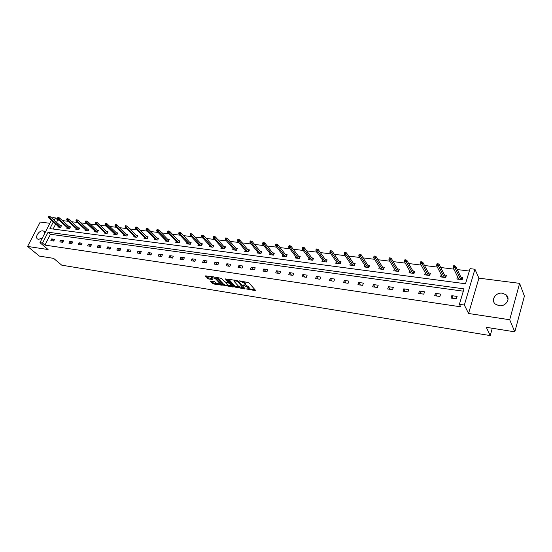<?xml version="1.0" encoding="UTF-8"?>
<svg xmlns="http://www.w3.org/2000/svg" width="552" height="552" viewBox="0 0 552 552"><rect width="100%" height="100%" fill="white"/><g stroke="black" fill="none" stroke-linecap="round" stroke-linejoin="round"><path stroke-width="0.83" d="M246.323 288.938L255.114 290.587L255.5 290.29L248.71 282.61L239.195 280.837L244.715 283.328L245.405 284.86L242.797 285.018L248.821 287.923L248.931 288.793L246.323 288.938M42.366 237.967L38.564 239.375L37.626 239.037C34.493 237.319 39.178 230.143 42.925 230.881L43.891 231.233L44.878 233.082M502.444 293.222L506.143 294.844C511.062 298.701 505.625 306.947 498.96 305.684L495.372 304.111C490.397 300.253 495.772 292.022 502.444 293.222M519.611 283.355L524.4 296.141L514.809 331.849L509.696 319.739L519.611 283.355L478.915 278.153L474.934 269.245L464.349 305.021L459.402 304.297L463.997 288.875L48.072 232.213L42.525 243.059L39.951 242.68L51.412 220.317M49.894 223.291L40.213 222.056L27.6 246.427L48.1 249.545L39.951 242.68M514.809 331.849L486.284 327.301L490.238 335.588L61.769 265.188L53.606 258.364L39.371 256.1L27.6 246.427M210.636 281.023L210.319 281.327L213.41 283.942L222.228 285.253L215.094 277.428L213.962 276.89L205.137 275.897L208.704 279.002L212.692 279.533L211.292 277.228L215.301 278.581L219.972 283.549L220.103 284.28L216.129 282.941L214.245 281.589L210.636 281.023M478.915 278.153L468.572 313.488L509.696 319.739M468.572 313.488L464.349 305.021M463.314 291.18L50.453 234.276L44.94 245.102L460.678 306.808L459.402 304.297M44.94 245.102L42.525 243.059M234.772 286.992L244.626 288.917L244.998 288.613L238.112 280.975L228.142 279.07L227.797 279.388L234.772 286.992L235.09 286.198L240.134 287.357M233.137 287.081L223.443 285.184L216.315 277.345L221.524 278.422L224.395 281.52L225.52 282.058L228.369 282.41L225.347 278.898L226.382 279.057L233.482 286.785L233.137 287.081L233.33 286.612M490.238 335.588L492.287 328.261M67.082 227.445L66.716 228.176L69.614 228.549L70.47 226.844L69.097 226.665M85.443 229.798L85.07 230.563L88.065 230.957L88.92 229.218L87.513 229.039M104.425 232.233L104.038 233.034L107.136 233.441L107.985 231.667L106.557 231.488M124.048 234.752L123.648 235.594L126.856 236.008L127.705 234.207L126.242 234.02M144.355 237.346L143.941 238.236L147.26 238.671L148.108 236.836L146.618 236.642M165.379 240.037L164.958 240.976L168.394 241.424L169.236 239.554L167.711 239.354M187.162 242.818L186.721 243.811L190.281 244.274L191.123 242.369L189.564 242.169M209.739 245.695L209.284 246.751L212.975 247.234L213.81 245.288L212.223 245.088M233.158 248.676L232.689 249.801L236.525 250.304L237.346 248.317L235.725 248.11M257.473 251.76L256.984 252.968L260.965 253.485L261.779 251.464L260.116 251.25M282.727 254.955L282.217 256.259L286.35 256.797L287.157 254.727L285.46 254.513M308.982 258.267L308.451 259.675L312.749 260.24L313.543 258.122L311.804 257.901M336.292 261.703L335.733 263.235L340.211 263.815L340.991 261.655L339.211 261.427M364.734 265.257L364.147 266.933L368.805 267.541L369.578 265.333L367.749 265.098M394.369 268.934L393.748 270.79L398.606 271.425L399.358 269.169L397.488 268.927M425.281 272.743L424.619 274.813L429.691 275.476L430.422 273.164L428.504 272.916M457.553 276.676L456.842 279.015L462.141 279.705L462.852 277.339L460.879 277.083M469.317 271.053L457.27 269.555M453.896 269.141L440.717 267.506M437.329 267.085L424.522 265.498M421.128 265.077L408.68 263.532M405.272 263.111L393.176 261.613M389.76 261.186L378.003 259.73M374.573 259.302L363.14 257.887M359.711 257.46L348.588 256.08M345.152 255.659L334.333 254.313M330.889 253.885L320.36 252.581M316.917 252.154L306.677 250.884M303.227 250.456L293.257 249.221M289.807 248.793L280.105 247.593M276.655 247.165L267.209 245.992M263.759 245.564L254.562 244.426M251.105 243.998L242.149 242.887M238.699 242.459L229.977 241.376M226.527 240.948L218.033 239.892M214.583 239.464L206.31 238.443M202.867 238.015L194.801 237.015M191.358 236.587L183.499 235.614M180.062 235.186L172.41 234.234M168.974 233.813L161.508 232.889M158.079 232.461L150.806 231.557M147.384 231.136L140.291 230.253M136.868 229.832L129.961 228.976M126.546 228.549L119.805 227.714M116.396 227.293L109.827 226.479M106.426 226.058L100.015 225.257M96.621 224.837L90.369 224.064M86.981 223.643L80.889 222.891M77.501 222.47L71.56 221.732M68.179 221.311L62.383 220.593M59.016 220.179L57.718 220.013L56.545 222.325M55.648 224.084L53.123 229.039M441.241 274.696L440.558 276.89L445.74 277.566L446.458 275.227L444.512 274.979M409.66 270.825L409.018 272.785L413.986 273.433L414.724 271.149L412.827 270.901M379.397 267.078L378.796 268.845L383.55 269.466L384.309 267.23L382.46 266.995M350.368 263.463L349.795 265.063L354.363 265.664L355.136 263.476L353.335 263.242M322.499 259.971L321.954 261.434L326.342 262.007L327.129 259.875L325.369 259.647M295.727 256.597L295.203 257.95L299.419 258.502L300.219 256.411L298.501 256.19M269.976 253.34L269.479 254.596L273.537 255.127L274.344 253.078L272.667 252.864M245.205 250.201L244.722 251.374L248.628 251.878L249.449 249.877L247.807 249.663M221.345 247.172L220.883 248.262L224.643 248.752L225.471 246.792L223.864 246.585M198.347 244.246L197.899 245.267L201.528 245.743L202.363 243.818L200.79 243.611M176.171 241.417L175.743 242.383L179.241 242.839L180.076 240.948L178.544 240.748M154.774 238.678L154.36 239.596L157.734 240.037L158.576 238.181L157.072 237.988M134.115 236.035L133.708 236.905L136.972 237.325L137.821 235.511L136.344 235.318M114.154 233.482L113.76 234.303L116.914 234.717L117.762 232.93L116.313 232.744M94.854 231.005L94.475 231.792L97.518 232.185L98.373 230.432L96.959 230.253M76.19 228.611L75.817 229.356L78.763 229.742L79.619 228.017L78.232 227.838M58.126 226.292L57.76 227.003L60.616 227.376L61.472 225.685L60.106 225.506M53.296 221.994L49.915 228.611L465.522 283.769L470.035 268.645L474.934 269.245M52.323 218.551L52.813 217.598L55.379 217.916L54.199 220.227M57.718 220.013L55.379 217.916M50.453 234.276L48.072 232.213M51.715 238.906L54.572 239.313L53.703 241.031L50.846 240.624L51.715 238.906L53.848 240.748M60.679 240.182L63.577 240.589L62.707 242.321L59.809 241.907L60.679 240.182L62.838 242.066M69.78 241.472L72.733 241.893L71.864 243.639L68.917 243.211L69.78 241.472L71.981 243.411M79.039 242.783L82.041 243.211L81.172 244.971L78.17 244.543L79.039 242.783L81.268 244.777M88.451 244.122L91.501 244.55L90.631 246.33L87.582 245.895L88.451 244.122L90.714 246.171M98.021 245.481L101.12 245.916L100.257 247.71L97.152 247.268L98.021 245.481L100.319 247.586M107.75 246.861L110.911 247.31L110.041 249.118L106.888 248.662L107.75 246.861L110.09 249.028M117.652 248.262L120.86 248.717L119.998 250.546L116.789 250.084L117.652 248.262L120.025 250.498M127.726 249.69L130.99 250.153L130.127 252.002L126.863 251.533L127.726 249.69L130.134 251.995M137.972 251.146L141.291 251.615L140.436 253.478L137.11 253.002L137.972 251.146L140.367 253.471M148.398 252.623L151.779 253.106L150.924 254.989L147.543 254.5L148.398 252.623L150.772 254.962M159.01 254.134L162.454 254.617L161.598 256.521L158.155 256.024L159.01 254.134L161.363 256.487M169.816 255.666L173.321 256.162L172.465 258.081L168.96 257.577L169.816 255.666L172.141 258.032M180.814 257.225L184.382 257.729L183.533 259.668L179.966 259.157L180.814 257.225L183.112 259.606M192.013 258.812L195.649 259.33L194.801 261.282L191.165 260.765L192.013 258.812L194.29 261.213M203.419 260.434L207.117 260.958L206.275 262.931L202.577 262.4L203.419 260.434L205.661 262.842M215.038 262.083L218.806 262.614L217.964 264.608L214.197 264.07L215.038 262.083L217.253 264.505M226.872 263.759L230.715 264.304L229.88 266.319L226.037 265.767L226.872 263.759L229.052 266.202M238.933 265.471L242.845 266.029L242.017 268.065L238.098 267.499L238.933 265.471L241.079 267.927M251.222 267.216L255.21 267.782L254.382 269.838L250.394 269.266L251.222 267.216L253.34 269.686M263.752 268.99L267.817 269.569L266.995 271.646L262.924 271.067L263.752 268.99L265.829 271.48M276.524 270.804L280.671 271.391L279.85 273.495L275.703 272.902L276.524 270.804L278.56 273.309M289.552 272.653L293.774 273.254L292.967 275.379L288.73 274.772L289.552 272.653L291.546 275.172M302.834 274.537L307.147 275.151L306.339 277.297L302.02 276.676L302.834 274.537L304.787 277.076M316.379 276.462L320.781 277.083L319.981 279.257L315.578 278.622L316.379 276.462L318.29 279.015M330.206 278.422L334.698 279.057L333.905 281.251L329.406 280.609L330.206 278.422L332.069 280.989M344.317 280.423L348.898 281.072L348.112 283.293L343.523 282.638L344.317 280.423L346.125 283.01M358.717 282.465L363.395 283.128L362.616 285.377L357.931 284.701L358.717 282.465L360.477 285.067M373.414 284.549L378.196 285.232L377.423 287.502L372.641 286.812L373.414 284.549L375.125 287.171M388.429 286.681L393.307 287.371L392.541 289.669L387.663 288.972L388.429 286.681L390.078 289.317M403.76 288.855L408.749 289.565L407.99 291.891L403.001 291.173L403.76 288.855L405.354 291.511M419.423 291.077L424.522 291.801L423.77 294.154L418.678 293.422L419.423 291.077L420.955 293.754M435.431 293.353L440.641 294.092L439.903 296.472L434.693 295.72L435.431 293.353L436.894 296.038M451.791 295.672L457.111 296.424L456.387 298.839L451.067 298.073L451.791 295.672L453.185 298.377M249.09 288.392L249.138 287.123L248.821 287.923M245.419 284.846L249.138 287.123M245.571 284.452L245.612 283.169L245.288 283.976M243.425 281.423L245.612 283.169M248.973 288.758L254.996 289.717M228.631 279.146L235.09 286.198M243.667 287.916L244.481 288.047M243.28 288.199L237.484 281.285L234.31 280.844L234.448 281.741L238.602 286.309L243.28 288.199M243.88 287.385L243.598 288.096M234.607 280.064L234.476 280.437M232.965 286.219L231.447 285.977M228.514 285.515L224.871 284.935L224.554 285.715M217.212 277.394L223.767 284.404L224.871 284.935M228.418 282.293L228.714 281.603M227.348 284.701L231.378 286.046L229.646 283.569L228.521 283.031L225.678 282.679L227.348 284.701M231.502 285.729L231.833 284.991M229.508 282.458L228.845 282.238L228.521 283.031M228.466 282.182L228.845 282.238M220.227 283.976L220.558 283.259M205.999 275.669L207.925 277.69L212.113 278.698M211.174 281.106L213.734 283.169L217.246 283.721M220.193 284.19L221.649 284.425M457.939 279.16L458.25 278.118M461.569 278.525L462.459 278.643M461.389 279.609L461.658 278.712L462.217 278.608L461.893 279.671M454.765 265.822L453.689 265.691L453.392 266.657L454.475 266.788L454.765 265.822L455.655 266.195L455.124 267.927L453.185 267.685L458.815 279.271M454.475 266.788L460.72 279.519M455.655 266.195L461.658 278.712M453.185 267.685L453.392 266.657M441.69 277.042L441.973 276.124M445.243 276.407L446.064 276.517M445.057 277.483L445.333 276.593L445.892 276.497L445.561 277.546M438.122 263.801L437.067 263.67L436.77 264.622L437.826 264.746L438.122 263.801L439.019 264.173L438.481 265.878L436.591 265.643L442.497 277.145M437.826 264.746L444.367 277.387M439.019 264.173L445.333 276.593M436.591 265.643L436.77 264.622M425.792 274.972L426.047 274.165M429.263 274.337L430.022 274.441M429.083 275.4L429.359 274.523L429.911 274.427L429.58 275.462M421.845 261.82L420.81 261.689L420.514 262.628L421.542 262.759L421.845 261.82L422.749 262.186L422.204 263.877L420.355 263.649L426.537 275.068M421.542 262.759L428.359 275.303M422.749 262.186L429.359 274.523M420.355 263.649L420.514 262.628M410.233 272.943L410.46 272.233M413.62 272.315L414.317 272.405M413.441 273.357L413.724 272.495L414.276 272.398L413.938 273.426M405.92 259.882L404.913 259.757L404.602 260.682L405.61 260.806L405.92 259.882L406.831 260.247L406.286 261.917L404.464 261.689L410.916 273.033M405.61 260.806L412.703 273.261M406.831 260.247L413.724 272.495M404.464 261.689L404.602 260.682M394.997 270.956L395.204 270.335M398.309 270.328L398.944 270.411L398.13 271.363M390.333 257.984L389.346 257.86L389.036 258.778L390.022 258.902L390.333 257.984L391.258 258.35L390.699 259.999L388.925 259.778L395.618 271.039M390.022 258.902L397.364 271.267M391.258 258.35L398.42 270.508M388.925 259.778L389.036 258.778M380.073 269.01L380.259 268.472M383.316 268.382L383.895 268.458M375.084 256.128L374.118 256.011L373.801 256.915L374.767 257.032L375.084 256.128L376.009 256.494L375.45 258.122L373.711 257.908L380.638 269.086M374.767 257.032L382.35 269.307M383.136 269.41L383.888 268.486M376.009 256.494L383.426 268.562M373.711 257.908L373.801 256.915M365.458 267.106L365.624 266.637M368.632 266.485L369.15 266.547M360.152 254.306L359.2 254.196L358.883 255.086L359.835 255.203L360.152 254.306L361.084 254.672L360.518 256.28L358.814 256.073L365.969 267.175M359.835 255.203L367.646 267.389M368.453 267.499L369.136 266.595M361.084 254.672L368.743 266.657M358.814 256.073L358.883 255.086M351.141 265.243L351.286 264.829M354.246 264.615L354.715 264.677M345.524 252.526L344.6 252.416L344.282 253.299L345.207 253.416L345.524 252.526L346.47 252.892L345.897 254.479L344.227 254.279L351.596 265.298M345.207 253.416L353.239 265.512M354.067 265.622L354.688 264.739M346.47 252.892L354.363 264.794M344.227 254.279L344.282 253.299M337.106 263.414L337.237 263.062M340.149 262.793L340.563 262.842M331.207 250.787L330.296 250.677L329.972 251.553L330.883 251.664L331.207 250.787L332.152 251.146L331.573 252.719L329.944 252.519L337.513 263.463M330.883 251.664L339.128 263.677M339.97 263.787L340.536 262.924M332.152 251.146L340.267 262.966M329.944 252.519L329.972 251.553M326.329 260.999L326.694 261.048M317.179 249.076L316.289 248.973L315.965 249.835L316.848 249.946L317.179 249.076L318.131 249.435L317.545 250.994L315.944 250.794L323.713 261.669M316.848 249.946L325.294 261.869M326.156 261.986L326.667 261.137M318.131 249.435L326.453 261.172M315.944 250.794L315.965 249.835M303.427 247.406L302.558 247.296L302.234 248.152L303.103 248.262L303.427 247.406L304.387 247.758L303.8 249.304L302.234 249.111L310.183 259.902M303.103 248.262L311.735 260.102M312.611 260.22L313.067 259.392M304.387 247.758L312.915 259.419M302.234 249.111L302.234 248.152M289.959 245.764L289.103 245.661L288.772 246.509L289.627 246.613L289.959 245.764L290.925 246.116L290.331 247.641L288.793 247.455L296.921 258.177M289.627 246.613L298.439 258.37M299.336 258.488L299.736 257.68M290.925 246.116L299.639 257.694M288.793 247.455L288.772 246.509M276.752 244.156L275.917 244.053L275.579 244.895L276.421 244.998L276.752 244.156L277.718 244.508L277.125 246.019L275.614 245.833L283.914 256.48M276.421 244.998L285.405 256.673M286.309 256.79L286.66 255.997M277.718 244.508L286.619 256.004M275.614 245.833L275.579 244.895M263.808 242.583L262.987 242.48L262.648 243.308L263.47 243.411L263.808 242.583L264.774 242.935L264.173 244.426L262.697 244.239L271.156 254.817M263.47 243.411L272.619 255.01M264.774 242.935L273.847 254.348M262.697 244.239L262.648 243.308M251.112 241.038L250.304 240.941L249.966 241.755L250.774 241.859L251.112 241.038L252.085 241.383L251.477 242.859L250.028 242.68L258.64 253.189M250.774 241.859L260.075 253.375M252.085 241.383L261.289 252.685M250.028 242.68L249.966 241.755M238.657 239.52L237.864 239.423L237.526 240.237L238.319 240.334L238.657 239.52L239.637 239.865L239.03 241.327L237.608 241.155L246.364 251.588M238.319 240.334L247.765 251.767M239.637 239.865L248.966 251.056M237.608 241.155L237.526 240.237M226.437 238.036L225.665 237.94L225.326 238.74L226.099 238.837L226.437 238.036L227.424 238.381L226.81 239.823L225.416 239.651L234.31 250.015M226.099 238.837L235.69 250.194M227.424 238.381L236.87 249.456M225.416 239.651L225.326 238.74M224.981 247.869L215.439 236.918L214.825 238.347L223.836 248.648M214.114 237.374L214.452 236.573L213.693 236.484L213.355 237.277L214.114 237.374L214.825 238.347L213.458 238.181L222.484 248.476M213.458 238.181L213.355 237.277M214.452 236.573L215.439 236.918M202.694 235.145L201.942 235.055L201.604 235.842L202.349 235.932L202.694 235.145L203.681 235.483L203.067 236.905L201.721 236.739L210.871 246.958M202.349 235.932L212.203 247.13M203.681 235.483L213.355 246.358M201.721 236.739L201.604 235.842M191.151 233.737L190.412 233.648L190.074 234.427L190.806 234.517L191.151 233.737L192.137 234.076L191.516 235.483L190.198 235.318L199.472 245.474M190.806 234.517L200.776 245.647M192.137 234.076L201.915 244.853M190.198 235.318L190.074 234.427M179.814 232.357L179.096 232.275L178.751 233.041L179.469 233.13L179.814 232.357L180.808 232.696L180.187 234.082L178.889 233.924L188.273 244.018M179.469 233.13L189.557 244.184M180.808 232.696L190.681 243.377M178.889 233.924L178.751 233.041M168.684 231.005L167.98 230.915L167.635 231.681L168.339 231.771L168.684 231.005L169.678 231.343L169.057 232.716L167.787 232.558L177.282 242.583M168.339 231.771L178.537 242.749M169.678 231.343L179.648 241.921M167.787 232.558L167.635 231.681M157.762 229.673L157.065 229.591L156.72 230.35L157.41 230.432L157.762 229.673L158.755 230.011L158.127 231.371L156.885 231.219L166.476 241.176M157.41 230.432L167.711 241.334M158.755 230.011L168.808 240.499M156.885 231.219L156.72 230.35M147.025 228.369L146.342 228.286L145.997 229.032L146.68 229.121L147.025 228.369L148.019 228.7L147.398 230.053L146.17 229.901L155.864 239.789M146.68 229.121L157.078 239.947M148.019 228.7L158.162 239.106M146.17 229.901L145.997 229.032M136.482 227.086L135.813 227.003L135.468 227.748L136.137 227.831L136.482 227.086L137.482 227.417L136.855 228.749L135.647 228.604L145.431 238.429M136.137 227.831L146.625 238.588M137.482 227.417L147.695 237.733M135.647 228.604L135.468 227.748M126.125 225.823L125.47 225.747L125.118 226.479L125.78 226.561L126.125 225.823L127.126 226.154L126.498 227.479L125.311 227.334L135.185 237.098M125.78 226.561L136.358 237.25M127.126 226.154L137.413 236.38M125.311 227.334L125.118 226.479M115.948 224.588L115.299 224.505L114.954 225.237L115.596 225.313L115.948 224.588L116.948 224.912L116.32 226.223L115.154 226.078L125.111 235.78M115.596 225.313L126.263 235.932M116.948 224.912L127.305 235.055M115.154 226.078L114.954 225.237M105.943 223.367L105.308 223.291L104.956 224.015L105.598 224.091L105.943 223.367L106.943 223.691L106.315 224.995L105.17 224.85L115.202 234.49M105.598 224.091L116.341 234.641M106.943 223.691L117.369 233.758M105.17 224.85L104.956 224.015M96.11 222.173L95.489 222.097L95.137 222.808L95.758 222.884L96.11 222.173L97.111 222.497L96.483 223.781L95.358 223.643L105.466 233.22M95.758 222.884L106.584 233.372M97.111 222.497L107.599 232.482M95.358 223.643L95.137 222.808M86.443 220.993L85.829 220.917L85.484 221.628L86.098 221.704L86.443 220.993L87.444 221.317L86.816 222.594L85.712 222.456L95.889 231.978M86.098 221.704L96.986 232.116M87.444 221.317L97.987 231.219M85.712 222.456L85.484 221.628M76.942 219.841L76.342 219.765L75.99 220.469L76.59 220.538L76.942 219.841L77.942 220.158L77.308 221.421L76.224 221.29L86.471 230.75M76.59 220.538L87.547 230.888M77.942 220.158L88.541 229.984M76.224 221.29L75.99 220.469M67.599 218.702L67.006 218.626L66.654 219.323L67.247 219.399L67.599 218.702L68.593 219.02L67.965 220.269L66.895 220.138L77.204 229.542M67.247 219.399L78.267 229.68M68.593 219.02L79.246 228.769M66.895 220.138L66.654 219.323M58.408 217.585L57.822 217.509L57.47 218.199L58.057 218.275L58.408 217.585L59.402 217.895L58.774 219.144L57.718 219.013L68.089 228.355M58.057 218.275L69.138 228.487M59.402 217.895L70.104 227.576M57.718 219.013L57.47 218.199M49.363 216.481L48.79 216.412L48.438 217.095L49.011 217.164L49.363 216.481L50.363 216.798L49.728 218.026L48.693 217.902L59.126 227.182M49.011 217.164L60.154 227.32M50.363 216.798L61.106 226.403M48.693 217.902L48.438 217.095M247.303 288.841L247.11 289.31M240.223 280.927L240.023 281.416M243.784 284.915L243.591 285.398M248.572 286.488L248.255 287.295M244.846 285.011L244.626 285.556M245.04 282.527L244.715 283.328M241.258 281.092L241.058 281.582M255.314 290.076L255.114 290.587M244.826 288.427L244.626 288.917M236.208 286.736L235.89 287.523M243.811 287.302L243.535 287.992M237.726 280.692L237.484 281.285M236.884 280.416L236.684 280.906M235.794 280.25L235.594 280.74M223.767 284.404L223.443 285.184M228.597 281.472L228.321 282.134M231.529 284.659L231.26 285.322M229.915 282.907L229.646 283.569M226.265 282.175L226.065 282.645M220.234 282.914L219.972 283.549M215.57 277.939L215.301 278.581M212.513 279.119L212.32 279.56M209.035 278.222L208.704 279.002M207.925 277.69L207.593 278.47M222.035 284.832L221.849 285.287M213.734 283.169L213.41 283.942M212.637 282.638L212.313 283.417M43.891 231.233L44.305 231.592M506.143 294.844L508.019 299.432M234.628 280.071L234.31 280.844M225.913 282.12L225.678 282.679M211.588 276.524L211.292 277.228"/></g></svg>

